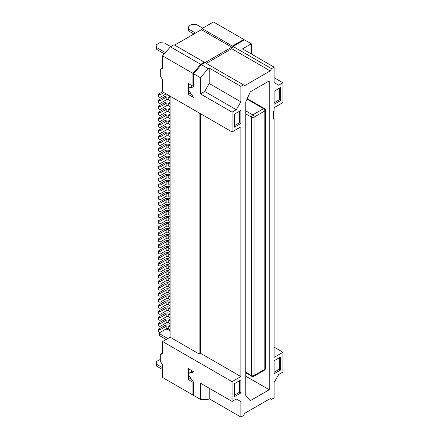 <?xml version="1.0" encoding="UTF-8"?>
<svg xmlns="http://www.w3.org/2000/svg" width="439" height="439" viewBox="0 0 439 439"><rect width="100%" height="100%" fill="white"/><g stroke="black" fill="none" stroke-linecap="round" stroke-linejoin="round"><path stroke-width="0.66" d="M200.42 113.663L200.42 353.208L240.863 376.563L240.863 126.844L232.055 131.93L162.584 91.817L162.584 79.574L160.295 76.188L160.295 69.406L162.584 68.654L162.584 55.846L192.919 73.362L192.919 86.165L188.347 83.531L188.347 94.451L193.566 97.469L189 90.686L189 88.052L193.566 86.922L193.566 73.736L200.42 77.692L200.42 93.891L204.656 91.438L209.227 83.531L209.227 68.089L208.245 68.654L201.397 64.698L193.566 73.736M201.397 64.698L204.986 62.629L204.333 62.25L200.744 64.324L192.919 73.362M251.306 53.964L251.306 43.796L244.452 39.839L233.038 46.43L231.732 48.691L206.292 63.381M209.227 68.089L240.863 86.357L243.475 84.848L204.986 62.629L231.732 47.187L232.385 46.057L202.05 28.54L213.464 21.95L243.799 39.466L243.799 40.218M274.134 77.692L282.941 82.779L282.941 102.55L274.134 107.637L274.134 111.215L273.481 111.588L273.481 119.123L274.134 118.749L273.481 117.937M232.055 131.93L232.055 112.154L200.42 93.891M162.584 55.846L170.409 46.808L173.998 44.734L204.333 62.25M170.409 46.808L200.744 64.324M192.919 86.165L193.566 85.792M232.385 46.057L243.799 39.466M192.589 85.978L189 88.052M251.306 43.796L242.498 48.877L274.134 67.145L271.527 68.654L233.038 46.43M231.732 48.691L270.221 70.915L271.527 68.654M243.475 84.848L244.781 85.6L270.221 70.915M208.245 68.654L200.42 77.692M188.347 94.451L190.713 93.09M202.05 28.54L201.397 29.671L231.732 47.187M201.397 29.671L174.651 45.113M160.295 69.406L162.584 67.847M170.085 293.889L168.779 292.758A1.844 1.065 0 0 0 166.167 292.758L159.972 296.336L159.972 293.696L166.167 290.119A1.844 1.065 0 0 1 168.779 290.119L170.085 290.497M282.941 82.779L278.705 85.226L274.134 82.587L274.134 67.145M240.863 86.357L240.863 101.799L209.227 83.531M170.085 269.782L168.779 268.652A1.844 1.065 0 0 0 166.167 268.652L159.972 272.229L159.972 269.595L158.666 268.838L158.666 271.478L159.972 272.229M158.666 268.838L164.866 265.26A3.688 2.129 180 0 1 170.085 265.26M269.244 80.897L250.323 91.817L245.758 101.985L245.758 395.769L250.323 400.664L269.244 389.744L269.244 80.897M274.134 118.749L274.134 357.351L282.941 352.27L274.134 347.183M234.344 125.713L239.562 122.7L239.562 111.215M240.863 123.452L234.344 127.222L234.344 114.228L240.863 110.463L240.863 123.452L239.562 122.7M279.352 88.239L279.352 99.724L274.134 102.742M280.658 100.482L274.134 104.246L274.134 91.252L280.658 87.487L280.658 100.482L279.352 99.724M202.703 28.167L196.502 24.584L191.936 24.211L188.024 26.472L188.677 30.988L193.895 34.001M188.024 26.472L188.677 29.106L195.525 33.062M188.677 29.106L188.677 30.988M170.738 46.622L164.537 43.044L159.972 42.665L156.059 44.926L156.712 47.56L165.41 52.581M164.323 53.838L156.712 49.442L156.059 44.926M156.712 49.442L156.712 47.56M158.666 172.417L158.666 175.057L159.972 175.809L159.972 173.175L158.666 172.417L164.866 168.839A3.688 2.129 180 0 1 170.085 168.839M159.972 173.175L166.167 169.597A1.844 1.065 0 0 1 168.779 169.597L170.085 169.97M170.085 169.597L169.432 169.97M170.085 173.361L168.779 172.231A1.844 1.065 0 0 0 166.167 172.231L159.972 175.809M158.666 100.103L158.666 102.742L159.972 103.494L159.972 100.855L158.666 100.103L164.866 96.525A3.688 2.129 180 0 1 170.085 96.525M159.972 100.855L166.167 97.277A1.844 1.065 0 0 1 168.779 97.277L170.085 97.656M170.085 97.277L169.432 97.656M170.085 101.047L168.779 99.916A1.844 1.065 0 0 0 166.167 99.916L159.972 103.494M170.085 113.097L168.779 111.967A1.844 1.065 0 0 0 166.167 111.967L159.972 115.545L159.972 112.911L158.666 112.154L158.666 114.793L159.972 115.545M168.779 111.967L168.779 109.333L170.085 109.706M158.666 112.154L164.866 108.576A3.688 2.129 180 0 1 170.085 108.576M159.972 112.911L166.167 109.333A1.844 1.065 0 0 1 168.779 109.333M170.085 109.333L169.432 109.706M158.666 166.392L158.666 169.031L159.972 169.783L159.972 167.144L158.666 166.392L164.866 162.814A3.688 2.129 180 0 1 170.085 162.814M159.972 167.144L166.167 163.566A1.844 1.065 0 0 1 168.779 163.566L170.085 163.945M170.085 163.566L169.432 163.945M170.085 167.336L168.779 166.205A1.844 1.065 0 0 0 166.167 166.205L159.972 169.783M170.085 155.28L168.779 154.155A1.844 1.065 0 0 0 166.167 154.155L159.972 157.733L159.972 155.093L158.666 154.341L158.666 156.975L159.972 157.733M168.779 154.155L168.779 151.515L170.085 151.894M158.666 154.341L164.866 150.764A3.688 2.129 180 0 1 170.085 150.764M159.972 155.093L166.167 151.515A1.844 1.065 0 0 1 168.779 151.515M170.085 151.515L169.432 151.894M158.666 202.549L158.666 205.189L159.972 205.94L159.972 203.306L158.666 202.549L164.866 198.971A3.688 2.129 180 0 1 170.085 198.971M159.972 203.306L166.167 199.729A1.844 1.065 0 0 1 168.779 199.729L170.085 200.102M170.085 199.729L169.432 200.102M170.085 203.493L168.779 202.363A1.844 1.065 0 0 0 166.167 202.363L159.972 205.94M170.085 143.229L168.779 142.099A1.844 1.065 0 0 0 166.167 142.099L159.972 145.677L159.972 143.043L158.666 142.285L158.666 144.925L159.972 145.677M168.779 142.099L168.779 139.465L170.085 139.838M158.666 142.285L164.866 138.708A3.688 2.129 180 0 1 170.085 138.708M159.972 143.043L166.167 139.465A1.844 1.065 0 0 1 168.779 139.465M170.085 139.465L169.432 139.838M158.666 148.316L158.666 150.95L159.972 151.702L159.972 149.068L158.666 148.316L164.866 144.738A3.688 2.129 180 0 1 170.085 144.738M159.972 149.068L166.167 145.49A1.844 1.065 0 0 1 168.779 145.49L170.085 145.863M170.085 145.49L169.432 145.863M170.085 149.255L168.779 148.124A1.844 1.065 0 0 0 166.167 148.124L159.972 151.702M158.666 118.184L158.666 120.818L159.972 121.57L159.972 118.936L158.666 118.184L164.866 114.606A3.688 2.129 180 0 1 170.085 114.606M159.972 118.936L166.167 115.358A1.844 1.065 0 0 1 168.779 115.358L170.085 115.737M170.085 115.358L169.432 115.737M170.085 119.123L168.779 117.992A1.844 1.065 0 0 0 166.167 117.992L159.972 121.57M158.666 208.58L158.666 211.214L159.972 211.966L159.972 209.332L158.666 208.58L164.866 205.002A3.688 2.129 180 0 1 170.085 205.002M159.972 209.332L166.167 205.754A1.844 1.065 0 0 1 168.779 205.754L170.085 206.127M170.085 205.754L169.432 206.127M170.085 209.518L168.779 208.388A1.844 1.065 0 0 0 166.167 208.388L159.972 211.966M170.085 185.412L168.779 184.281A1.844 1.065 0 0 0 166.167 184.281L159.972 187.865L159.972 185.225L158.666 184.473L158.666 187.107L159.972 187.865M168.779 184.281L168.779 181.647L170.085 182.026M158.666 184.473L164.866 180.895A3.688 2.129 180 0 1 170.085 180.895M159.972 185.225L166.167 181.647A1.844 1.065 0 0 1 168.779 181.647M170.085 181.647L169.432 182.026M158.666 106.128L158.666 108.768L159.972 109.52L159.972 106.886L158.666 106.128L164.866 102.55A3.688 2.129 180 0 1 170.085 102.55M159.972 106.886L166.167 103.308A1.844 1.065 0 0 1 168.779 103.308L170.085 103.681M170.085 103.308L169.432 103.681M170.085 107.072L168.779 105.942A1.844 1.065 0 0 0 166.167 105.942L159.972 109.52M170.085 137.204L168.779 136.074A1.844 1.065 0 0 0 166.167 136.074L159.972 139.651L159.972 137.017L158.666 136.26L158.666 138.9L159.972 139.651M168.779 136.074L168.779 133.434L170.085 133.813M158.666 136.26L164.866 132.682A3.688 2.129 180 0 1 170.085 132.682M159.972 137.017L166.167 133.434A1.844 1.065 0 0 1 168.779 133.434M170.085 133.434L169.432 133.813M158.666 160.367L158.666 163.001L159.972 163.758L159.972 161.118L158.666 160.367L164.866 156.789A3.688 2.129 180 0 1 170.085 156.789M159.972 161.118L166.167 157.541A1.844 1.065 0 0 1 168.779 157.541L170.085 157.919M170.085 157.541L169.432 157.919M170.085 161.311L168.779 160.18A1.844 1.065 0 0 0 166.167 160.18L159.972 163.758M158.666 190.499L158.666 193.133L159.972 193.89L159.972 191.25L158.666 190.499L164.866 186.921A3.688 2.129 180 0 1 170.085 186.921M159.972 191.25L166.167 187.672A1.844 1.065 0 0 1 168.779 187.672L170.085 188.051M170.085 187.672L169.432 188.051M170.085 191.442L168.779 190.312A1.844 1.065 0 0 0 166.167 190.312L159.972 193.89M158.666 178.448L158.666 181.082L159.972 181.834L159.972 179.2L158.666 178.448L164.866 174.87A3.688 2.129 180 0 1 170.085 174.87M159.972 179.2L166.167 175.622A1.844 1.065 0 0 1 168.779 175.622L170.085 175.995M170.085 175.622L169.432 175.995M170.085 179.386L168.779 178.256A1.844 1.065 0 0 0 166.167 178.256L159.972 181.834M158.666 196.524L158.666 199.163L159.972 199.915L159.972 197.276L158.666 196.524L164.866 192.946A3.688 2.129 180 0 1 170.085 192.946M159.972 197.276L166.167 193.698A1.844 1.065 0 0 1 168.779 193.698L170.085 194.076M170.085 193.698L169.432 194.076M170.085 197.468L168.779 196.337A1.844 1.065 0 0 0 166.167 196.337L159.972 199.915M158.666 124.21L158.666 126.844L159.972 127.601L159.972 124.961L158.666 124.21L164.866 120.632A3.688 2.129 180 0 1 170.085 120.632M159.972 124.961L166.167 121.383A1.844 1.065 0 0 1 168.779 121.383L170.085 121.762M170.085 121.383L169.432 121.762M170.085 125.148L168.779 124.023A1.844 1.065 0 0 0 166.167 124.023L159.972 127.601M158.666 130.235L158.666 132.874L159.972 133.626L159.972 130.987L158.666 130.235L164.866 126.657A3.688 2.129 180 0 1 170.085 126.657M159.972 130.987L166.167 127.409A1.844 1.065 0 0 1 168.779 127.409L170.085 127.787M170.085 127.409L169.432 127.787M170.085 131.179L168.779 130.048A1.844 1.065 0 0 0 166.167 130.048L159.972 133.626M166.167 93.891L159.972 97.469L159.972 94.829L158.666 94.078L158.666 96.712L159.972 97.469M162.584 91.817L158.666 94.078M159.972 94.829L163.884 92.569M240.863 101.799L236.297 109.706L232.055 112.154M236.297 109.706L204.656 91.438M159.972 269.595L166.167 266.018A1.844 1.065 0 0 1 168.779 266.018L170.085 266.391M170.085 266.018L169.432 266.391M200.42 353.208L199.114 353.96L170.085 337.201L170.085 96.146M199.114 353.96L199.114 112.911M159.972 293.696L158.666 292.945L158.666 295.584L159.972 296.336M240.863 379.949L240.863 392.943L234.344 396.713L234.344 383.719L240.863 379.949M280.658 356.973L280.658 369.967L274.134 373.737L274.134 360.743L280.658 356.973M240.863 376.563L232.055 381.645L232.055 401.422L200.42 383.154L200.42 399.347L193.566 395.391L193.566 382.21L189 375.806L189 373.172L192.589 371.098M282.941 352.27L282.941 372.042L278.705 374.489L274.134 382.396L274.134 397.844L271.527 399.347L270.221 398.596L244.781 413.286L243.475 415.541L240.863 417.05L240.863 401.608L236.297 398.969L232.055 401.422M269.244 389.744L245.758 376.185M232.055 381.645L162.584 341.531L162.584 353.774L160.295 354.525L160.295 361.308L162.584 364.699L162.584 377.502L192.919 395.018L192.919 382.21L188.347 379.576L188.347 368.65L193.566 371.663L193.566 372.042L189 373.172M192.919 382.21L193.379 381.946M193.566 395.018L192.919 395.018M190.713 378.209L188.347 379.576M209.227 388.235L209.227 398.782L208.245 399.347L200.42 399.347M209.227 398.782L240.863 417.05M240.863 401.608L236.297 398.969M162.584 341.531L170.085 337.201M240.863 392.943L239.562 392.192L234.344 395.204M239.562 380.706L239.562 392.192M274.134 372.228L279.352 369.215L279.352 357.73M280.658 369.967L279.352 369.215M162.584 352.967L160.295 354.525M170.085 330.797L167.473 329.294L165.761 329.151M167.802 338.518L159.648 333.81L159.209 332.054M166.167 339.462L159.648 335.698L158.995 331.928M159.648 335.698L159.648 333.81M162.584 369.594L156.712 366.203L156.059 363.569L156.059 361.681L160.295 359.453M162.584 367.712L156.712 364.321L156.059 361.681M156.712 366.203L156.712 364.321M170.085 239.65L168.779 238.52A1.844 1.065 0 0 0 166.167 238.52L159.972 242.098L159.972 239.464L158.666 238.712L158.666 241.346L159.972 242.098M168.779 238.52L168.779 235.886L170.085 236.259M158.666 238.712L164.866 235.128A3.688 2.129 180 0 1 170.085 235.128M159.972 239.464L166.167 235.886A1.844 1.065 0 0 1 168.779 235.886M170.085 235.886L169.432 236.259M158.666 286.919L158.666 289.553L159.972 290.311L159.972 287.671L158.666 286.919L164.866 283.342A3.688 2.129 180 0 1 170.085 283.342M159.972 287.671L166.167 284.093A1.844 1.065 0 0 1 168.779 284.093L170.085 284.472M170.085 284.093L169.432 284.472M170.085 287.863L168.779 286.733A1.844 1.065 0 0 0 166.167 286.733L159.972 290.311M158.666 244.737L158.666 247.371L159.972 248.123L159.972 245.489L158.666 244.737L164.866 241.159A3.688 2.129 180 0 1 170.085 241.159M159.972 245.489L166.167 241.911A1.844 1.065 0 0 1 168.779 241.911L170.085 242.29M170.085 241.911L169.432 242.29M170.085 245.675L168.779 244.545A1.844 1.065 0 0 0 166.167 244.545L159.972 248.123M170.085 317.995L168.779 316.865A1.844 1.065 0 0 0 166.167 316.865L159.972 320.443L159.972 317.803L158.666 317.051L158.666 319.685L159.972 320.443M168.779 316.865L168.779 314.225L170.085 314.604M158.666 317.051L164.866 313.473A3.688 2.129 180 0 1 170.085 313.473M159.972 317.803L166.167 314.225A1.844 1.065 0 0 1 168.779 314.225M170.085 314.225L169.432 314.604M158.666 256.788L158.666 259.427L159.972 260.179L159.972 257.539L158.666 256.788L164.866 253.21A3.688 2.129 180 0 1 170.085 253.21M159.972 257.539L166.167 253.962A1.844 1.065 0 0 1 168.779 253.962L170.085 254.34M170.085 253.962L169.432 254.34M170.085 257.731L168.779 256.601A1.844 1.065 0 0 0 166.167 256.601L159.972 260.179M170.085 251.701L168.779 250.576A1.844 1.065 0 0 0 166.167 250.576L159.972 254.154L159.972 251.514L158.666 250.762L158.666 253.396L159.972 254.154M168.779 250.576L168.779 247.936L170.085 248.315M158.666 250.762L164.866 247.184A3.688 2.129 180 0 1 170.085 247.184M159.972 251.514L166.167 247.936A1.844 1.065 0 0 1 168.779 247.936M170.085 247.936L169.432 248.315M170.085 263.757L168.779 262.626A1.844 1.065 0 0 0 166.167 262.626L159.972 266.204L159.972 263.57L158.666 262.813L158.666 265.452L159.972 266.204M168.779 262.626L168.779 259.987L170.085 260.365M158.666 262.813L164.866 259.235A3.688 2.129 180 0 1 170.085 259.235M159.972 263.57L166.167 259.987A1.844 1.065 0 0 1 168.779 259.987M170.085 259.987L169.432 260.365M158.666 274.869L158.666 277.503L159.972 278.255L159.972 275.621L158.666 274.869L164.866 271.291A3.688 2.129 180 0 1 170.085 271.291M159.972 275.621L166.167 272.043A1.844 1.065 0 0 1 168.779 272.043L170.085 272.421M170.085 272.043L169.432 272.421M170.085 275.807L168.779 274.677A1.844 1.065 0 0 0 166.167 274.677L159.972 278.255M170.085 227.6L168.779 226.469A1.844 1.065 0 0 0 166.167 226.469L159.972 230.047L159.972 227.407L158.666 226.656L158.666 229.295L159.972 230.047M168.779 226.469L168.779 223.83L170.085 224.208M158.666 226.656L164.866 223.078A3.688 2.129 180 0 1 170.085 223.078M159.972 227.407L166.167 223.83A1.844 1.065 0 0 1 168.779 223.83M170.085 223.83L169.432 224.208M170.085 217.804L169.432 218.183L170.085 218.183M170.085 221.574L168.779 220.444A1.844 1.065 0 0 0 166.167 220.444L159.972 224.022L159.972 221.382L158.666 220.63L158.666 223.264L159.972 224.022M168.779 220.444L168.779 217.804L169.432 218.183M158.666 220.63L164.866 217.053A3.688 2.129 180 0 1 170.085 217.053M159.972 221.382L166.167 217.804A1.844 1.065 0 0 1 168.779 217.804M158.666 305.001L158.666 307.635L159.972 308.387L159.972 305.753L158.666 305.001L164.866 301.423A3.688 2.129 180 0 1 170.085 301.423M159.972 305.753L166.167 302.175A1.844 1.065 0 0 1 168.779 302.175L170.085 302.548M170.085 302.175L169.432 302.548M170.085 305.939L168.779 304.809A1.844 1.065 0 0 0 166.167 304.809L159.972 308.387M170.085 299.914L168.779 298.783A1.844 1.065 0 0 0 166.167 298.783L159.972 302.361L159.972 299.727L158.666 298.97L158.666 301.609L159.972 302.361M168.779 298.783L168.779 296.149L170.085 296.523M158.666 298.97L164.866 295.392A3.688 2.129 180 0 1 170.085 295.392M159.972 299.727L166.167 296.149A1.844 1.065 0 0 1 168.779 296.149M170.085 296.149L169.432 296.523M170.085 215.544L168.779 214.413A1.844 1.065 0 0 0 166.167 214.413L159.972 217.991L159.972 215.357L158.666 214.605L158.666 217.239L159.972 217.991M168.779 214.413L168.779 211.779L170.085 212.158M158.666 214.605L164.866 211.027A3.688 2.129 180 0 1 170.085 211.027M159.972 215.357L166.167 211.779A1.844 1.065 0 0 1 168.779 211.779M170.085 211.779L169.432 212.158M158.666 329.102L158.666 331.741L159.972 332.493L159.972 329.859L158.666 329.102L164.866 325.524A3.688 2.129 180 0 1 170.085 325.524M159.972 329.859L166.167 326.281A1.844 1.065 0 0 1 168.779 326.281L170.085 326.654M170.085 326.281L169.432 326.654M170.085 330.046L168.779 328.915A1.844 1.065 0 0 0 166.167 328.915L159.972 332.493M158.666 323.077L158.666 325.716L159.972 326.468L159.972 323.828L158.666 323.077L164.866 319.499A3.688 2.129 180 0 1 170.085 319.499M159.972 323.828L166.167 320.25A1.844 1.065 0 0 1 168.779 320.25L170.085 320.629M170.085 320.25L169.432 320.629M170.085 324.02L168.779 322.89A1.844 1.065 0 0 0 166.167 322.89L159.972 326.468M158.666 280.894L158.666 283.528L159.972 284.285L159.972 281.646L158.666 280.894L164.866 277.316A3.688 2.129 180 0 1 170.085 277.316M159.972 281.646L166.167 278.068A1.844 1.065 0 0 1 168.779 278.068L170.085 278.447M170.085 278.068L169.432 278.447M170.085 281.833L168.779 280.708A1.844 1.065 0 0 0 166.167 280.708L159.972 284.285M158.666 311.026L158.666 313.66L159.972 314.417L159.972 311.778L158.666 311.026L164.866 307.448A3.688 2.129 180 0 1 170.085 307.448M159.972 311.778L166.167 308.2A1.844 1.065 0 0 1 168.779 308.2L170.085 308.579M170.085 308.2L169.432 308.579M170.085 311.964L168.779 310.834A1.844 1.065 0 0 0 166.167 310.834L159.972 314.417M170.085 233.625L168.779 232.494A1.844 1.065 0 0 0 166.167 232.494L159.972 236.072L159.972 233.438L158.666 232.681L158.666 235.32L159.972 236.072M168.779 232.494L168.779 229.86L170.085 230.234M158.666 232.681L164.866 229.103A3.688 2.129 180 0 1 170.085 229.103M159.972 233.438L166.167 229.86A1.844 1.065 0 0 1 168.779 229.86M170.085 229.86L169.432 230.234M158.666 292.945L164.866 289.367A3.688 2.129 180 0 1 170.085 289.367M170.085 290.119L169.432 290.497M166.167 292.758L166.167 290.119M245.758 113.849L251.465 117.147A1.844 1.065 -60 0 1 252.771 114.886A1.844 1.065 -120 0 1 254.077 117.147L254.077 375.526A1.844 1.065 60 0 1 253.693 376.371L264.459 370.154A1.844 1.065 60 0 0 264.838 369.309L264.838 110.93L254.077 117.147A1.844 1.065 180 0 1 251.465 117.147L251.465 375.526A1.844 1.065 0 0 0 254.077 375.526L264.838 369.309A1.844 1.065 0 0 0 265.381 368.557L265.381 110.178A1.844 1.065 180 0 1 264.838 110.93A1.844 1.065 -120 0 0 263.537 108.674L252.771 114.886L245.758 110.837M245.758 372.228L251.465 375.526A1.844 1.065 120 0 0 251.849 376.371A1.844 1.844 0 0 0 253.693 376.371M265.381 110.178A1.844 1.844 0 0 0 264.459 108.581A1.844 1.065 120 0 0 263.537 108.674L247.036 99.143M168.779 172.231L168.779 169.597M166.167 172.231L166.167 169.597M168.779 99.916L168.779 97.277M166.167 99.916L166.167 97.277M166.167 111.967L166.167 109.333M168.779 166.205L168.779 163.566M166.167 166.205L166.167 163.566M166.167 154.155L166.167 151.515M168.779 202.363L168.779 199.729M166.167 202.363L166.167 199.729M166.167 142.099L166.167 139.465M168.779 148.124L168.779 145.49M166.167 148.124L166.167 145.49M168.779 117.992L168.779 115.358M166.167 117.992L166.167 115.358M168.779 208.388L168.779 205.754M166.167 208.388L166.167 205.754M166.167 184.281L166.167 181.647M168.779 105.942L168.779 103.308M166.167 105.942L166.167 103.308M166.167 136.074L166.167 133.434M168.779 160.18L168.779 157.541M166.167 160.18L166.167 157.541M168.779 190.312L168.779 187.672M166.167 190.312L166.167 187.672M168.779 178.256L168.779 175.622M166.167 178.256L166.167 175.622M168.779 196.337L168.779 193.698M166.167 196.337L166.167 193.698M168.779 124.023L168.779 121.383M166.167 124.023L166.167 121.383M168.779 130.048L168.779 127.409M166.167 130.048L166.167 127.409M166.167 268.652L166.167 266.018M168.779 268.652L168.779 266.018M168.779 292.758L168.779 290.119M166.167 238.52L166.167 235.886M168.779 286.733L168.779 284.093M166.167 286.733L166.167 284.093M168.779 244.545L168.779 241.911M166.167 244.545L166.167 241.911M166.167 316.865L166.167 314.225M168.779 256.601L168.779 253.962M166.167 256.601L166.167 253.962M166.167 250.576L166.167 247.936M166.167 262.626L166.167 259.987M168.779 274.677L168.779 272.043M166.167 274.677L166.167 272.043M166.167 226.469L166.167 223.83M166.167 220.444L166.167 217.804M168.779 304.809L168.779 302.175M166.167 304.809L166.167 302.175M166.167 298.783L166.167 296.149M166.167 214.413L166.167 211.779M168.779 328.915L168.779 326.281M166.167 328.915L166.167 326.281M168.779 322.89L168.779 320.25M166.167 322.89L166.167 320.25M168.779 280.708L168.779 278.068M166.167 280.708L166.167 278.068M168.779 310.834L168.779 308.2M166.167 310.834L166.167 308.2M166.167 232.494L166.167 229.86M247.256 98.649L264.459 108.581M245.758 372.854L251.849 376.371M264.459 370.154A1.844 1.844 0 0 0 265.381 368.557"/></g></svg>
